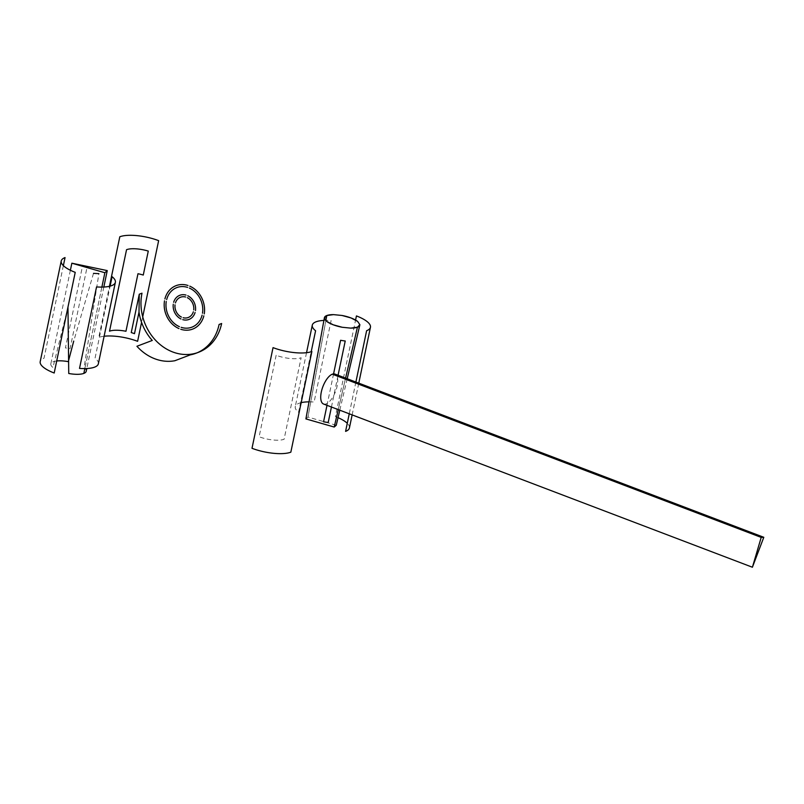 <?xml version="1.0" encoding="UTF-8"?>
<svg xmlns="http://www.w3.org/2000/svg" width="804" height="804" viewBox="0 0 804 804"><rect width="100%" height="100%" fill="white"/><g stroke="black" fill="none" stroke-linecap="round" stroke-linejoin="round"><path stroke-width="0.6" stroke-dasharray="4.02 3.01" d="M101.877 287.088L84.852 368.584L101.877 287.088M86.229 371.267A18.09 5.769 11.8 0 0 84.088 367.659L98.892 273.641M93.495 273.37L73.727 341.097M56.712 360.976A18.09 5.769 11.8 0 0 50.823 363.87A18.09 5.769 11.8 0 0 52.963 367.488L67.968 307.098M336.253 425.256L307.952 417.045L325.841 320.675L307.952 417.045L305.902 418.904M338.263 409.618L345.589 378.131L338.263 409.618M324.374 318.093L326.796 315.54M355.891 382.051L349.258 413.809M349.408 427.959A28.934 9.226 11.8 0 0 347.278 423.306M338.032 417.668A28.934 9.226 11.8 0 0 335.409 416.603L355.579 320.062M323.53 404.01A16.02 6.774 110.8 0 0 326.122 403.899A16.02 6.774 110.8 0 0 336.474 388.734A16.02 6.774 110.8 0 0 334.926 374.071M359.86 324.655L359.79 325.198M63.365 265.632L44.019 358.242A28.934 9.226 11.8 0 0 40.2 361.649M142.72 316.826L141.564 322.354M104.108 336.243A28.934 9.226 11.8 0 0 98.771 337.439L109.455 286.294M82.44 266.446A28.421 9.065 -168.2 0 1 87.073 267.159L70.048 348.655A28.421 9.065 11.8 0 0 65.415 347.941L82.44 266.446M276.144 355.267L259.119 436.763A18.603 5.929 11.8 0 0 284.093 439.265L301.118 357.76A18.603 5.929 -168.2 0 1 276.144 355.267M98.349 363.8A28.421 9.065 11.8 0 0 95.053 358.172L110.108 286.134M197.241 352.755A47.024 39.888 -110.8 0 0 198.528 352.293M323.911 320.414A28.421 9.065 -168.2 0 1 331.127 320.535L314.103 402.03A28.421 9.065 11.8 0 0 309.017 401.849M301.188 402.643A28.421 9.065 11.8 0 0 295.269 406.643A28.421 9.065 11.8 0 0 298.565 412.271L311.208 351.74M333.57 373.89L326.997 405.337M331.439 407.025L338.072 375.267M70.38 270.255L50.823 363.87M103.827 287.028L86.802 368.523M352.142 414.904L358.775 383.146M347.197 378.744L339.791 410.201M306.535 352.705L295.269 406.643"/><path stroke-width="1.21" d="M326.796 315.54L325.841 320.675L326.796 315.54L333.499 314.625L326.796 315.54A18.09 5.769 -168.2 0 1 333.499 314.625L342.012 315.469L351.067 317.972A18.09 5.769 -168.2 0 1 357.629 321.419L351.067 317.972L342.012 315.469A18.09 5.769 -168.2 0 1 351.067 317.972L357.629 321.419L359.86 324.655A18.09 5.769 -168.2 0 1 359.82 325.067A18.09 5.769 -168.2 0 1 357.428 327.208L359.86 324.655L357.428 327.208A18.09 5.769 -168.2 0 1 350.725 328.122L357.428 327.208L350.725 328.122L342.223 327.268A18.09 5.769 -168.2 0 1 333.157 324.776L342.223 327.268L333.157 324.776A18.09 5.769 -168.2 0 1 326.605 321.329L333.157 324.776L326.605 321.329L324.374 318.093A18.09 5.769 -168.2 0 1 324.414 317.67A18.09 5.769 -168.2 0 1 326.796 315.54L324.374 318.093M104.872 272.727L71.857 263.199L107.264 270.596L104.872 272.727L101.877 287.088L104.872 272.727M67.968 307.098L68.742 373.488A18.09 5.769 11.8 0 0 83.837 373.398L84.852 368.584L83.837 373.398A18.09 5.769 11.8 0 0 86.229 371.267L86.802 368.523M98.892 273.641L93.495 273.37M73.727 341.097L68.31 361.649A18.09 5.769 11.8 0 0 56.712 360.976M324.394 317.771L305.902 418.904L334.213 427.045L338.263 409.618L334.213 427.045L336.253 425.256L339.791 410.201M345.589 378.131L357.428 327.208L345.589 378.131M355.579 320.062L356.443 315.932A28.934 9.226 -168.2 0 1 370.443 327.288A28.934 9.226 -168.2 0 1 366.624 330.705L355.891 382.051M349.258 413.809L345.589 431.376A28.934 9.226 11.8 0 0 349.408 427.959L352.142 414.904M347.278 423.306A28.934 9.226 11.8 0 0 338.032 417.668M273.038 347.629L252.004 448.3A28.934 9.226 11.8 0 0 290.837 452.18L311.872 351.509A28.934 9.226 -168.2 0 1 273.038 347.629M763.8 537.293L334.926 374.071A16.02 6.774 110.8 0 0 332.333 374.182L761.207 537.404L763.8 537.293L752.403 567.232L761.207 537.404L332.333 374.182A16.02 6.774 110.8 0 0 321.982 389.347A16.02 6.774 110.8 0 0 323.53 404.01L752.403 567.232M61.235 260.978L40.2 361.649A28.934 9.226 11.8 0 0 54.2 373.016L75.224 272.345A28.934 9.226 -168.2 0 1 61.235 260.978A28.934 9.226 -168.2 0 1 65.054 257.571L63.365 265.632M109.455 286.294L119.806 236.768A28.934 9.226 -168.2 0 1 158.639 240.647L142.72 316.826M141.564 322.354L137.605 341.318A28.934 9.226 11.8 0 0 104.108 336.243M203.854 315.821L203.844 315.821A23.256 19.718 69.2 0 1 192.638 329.107A23.256 19.718 69.2 0 1 180.749 329.258L180.749 329.258A23.256 19.718 -110.8 0 0 192.638 329.107A23.256 19.718 -110.8 0 0 203.854 315.821M189.754 286.154L189.754 286.154A23.256 19.718 69.2 0 1 204.246 313.902L204.256 313.902A23.256 19.718 -110.8 0 0 189.754 286.154M164.91 298.927L164.9 298.927A23.256 19.718 69.2 0 1 176.116 285.631A23.256 19.718 69.2 0 1 188.005 285.49L188.005 285.49A23.256 19.718 -110.8 0 0 176.116 285.631A23.256 19.718 -110.8 0 0 164.91 298.927M179.001 328.585L179.001 328.595A23.256 19.718 69.2 0 1 164.498 300.847L164.508 300.837A23.256 19.718 -110.8 0 0 179.001 328.585M173.674 302.264L173.674 302.264A12.914 10.954 69.2 0 1 179.784 295.299A12.914 10.954 69.2 0 1 185.995 295.088L186.005 295.088A12.914 10.954 -110.8 0 0 179.794 295.299A12.914 10.954 -110.8 0 0 173.674 302.264M187.603 287.41A21.185 17.969 -110.8 0 0 176.85 287.571A21.185 17.969 -110.8 0 0 166.659 299.59L166.659 299.59A21.185 17.969 69.2 0 1 176.85 287.571A21.185 17.969 69.2 0 1 187.603 287.41L187.603 287.41M175.031 304.847A10.854 9.206 -110.8 0 0 181.413 317.057L181.402 317.057A10.854 9.206 69.2 0 1 175.031 304.847L175.031 304.847M166.257 301.51A21.185 17.969 -110.8 0 0 179.403 326.665L179.403 326.675A21.185 17.969 69.2 0 1 166.257 301.51L166.257 301.51M181.011 318.987L181 318.987A12.914 10.954 69.2 0 1 173.272 304.183L173.272 304.183A12.914 10.954 -110.8 0 0 181.011 318.987M185.603 297.018A10.854 9.206 -110.8 0 0 180.528 297.229A10.854 9.206 -110.8 0 0 175.433 302.927L175.423 302.927A10.854 9.206 69.2 0 1 180.518 297.229A10.854 9.206 69.2 0 1 185.593 297.018L185.603 297.018M183.161 317.721A10.854 9.206 -110.8 0 0 188.236 317.51A10.854 9.206 -110.8 0 0 193.332 311.811L193.322 311.811A10.854 9.206 69.2 0 1 188.226 317.52A10.854 9.206 69.2 0 1 183.161 317.731L183.161 317.721M195.091 312.475L195.081 312.485A12.914 10.954 69.2 0 1 188.96 319.449A12.914 10.954 69.2 0 1 182.759 319.65L182.759 319.65A12.914 10.954 -110.8 0 0 188.97 319.449A12.914 10.954 -110.8 0 0 195.091 312.475M181.151 327.339A21.185 17.969 -110.8 0 0 191.905 327.178A21.185 17.969 -110.8 0 0 202.105 315.148L202.095 315.148A21.185 17.969 69.2 0 1 191.905 327.178A21.185 17.969 69.2 0 1 181.151 327.339L181.151 327.339M193.734 309.892A10.854 9.206 -110.8 0 0 187.352 297.681L187.342 297.681A10.854 9.206 69.2 0 1 193.724 309.892L193.734 309.892M187.754 295.761L187.744 295.761A12.914 10.954 69.2 0 1 195.483 310.565L195.483 310.565A12.914 10.954 -110.8 0 0 187.754 295.761M202.497 313.228A21.185 17.969 -110.8 0 0 189.352 288.073L189.352 288.073A21.185 17.969 69.2 0 1 202.497 313.238L202.497 313.228M148.278 251.079L143.273 275.048A18.603 5.929 11.8 0 0 137.976 273.732L125.957 331.258A18.603 5.929 11.8 0 0 109.525 331.178L126.55 249.682A18.603 5.929 -168.2 0 1 148.278 251.079M195.965 353.268L198.528 352.293A47.024 39.888 -110.8 0 0 221.643 323.499L219.09 324.474A47.024 39.888 69.2 0 1 195.965 353.268A47.024 39.888 69.2 0 1 190.236 354.886L174.88 360.725A47.024 39.888 69.2 0 1 136.921 346.273L152.268 340.444A47.024 39.888 69.2 0 1 139.002 312.103L139.263 294.224L139.002 312.103L134.489 333.68A18.603 5.929 11.8 0 0 131.253 332.575L139.263 294.224L141.996 293.189A47.024 39.888 -110.8 0 0 155.363 340.052A47.024 39.888 -110.8 0 0 197.241 352.755M110.108 286.134L112.078 276.676A28.421 9.065 -168.2 0 1 115.374 282.294A28.421 9.065 -168.2 0 1 96.54 286.917L79.516 368.413A28.421 9.065 11.8 0 0 98.349 363.8L115.374 282.294M311.208 351.74L315.59 330.776A28.421 9.065 -168.2 0 1 312.294 325.148A28.421 9.065 -168.2 0 1 323.911 320.414M309.017 401.849A28.421 9.065 11.8 0 0 301.188 402.643M338.072 375.267L345.228 340.996A28.421 9.065 -168.2 0 1 340.584 340.293L333.57 373.89M326.997 405.337L323.56 421.788A28.421 9.065 11.8 0 0 328.203 422.492L331.439 407.025M71.857 263.199L70.38 270.255M107.264 270.596L103.827 287.028M358.775 383.146L370.443 327.288M359.79 325.198L347.197 378.744M312.294 325.148L306.535 352.705"/></g></svg>
